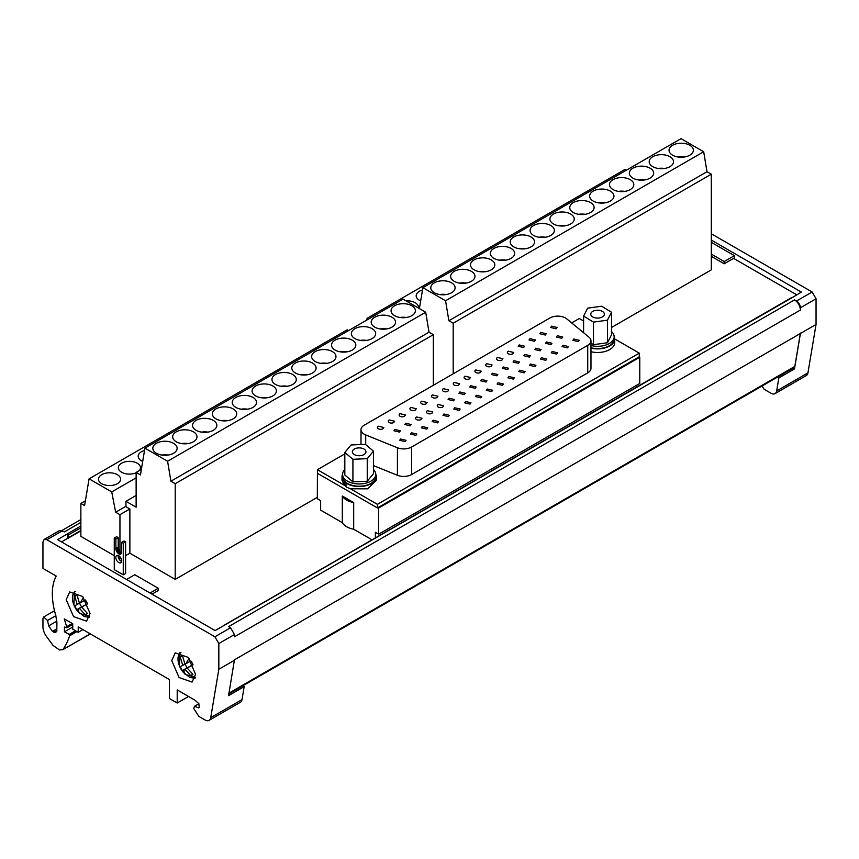 <?xml version="1.0" encoding="UTF-8"?>
<svg xmlns="http://www.w3.org/2000/svg" width="859" height="859" viewBox="0 0 859 859"><rect width="100%" height="100%" fill="white"/><g stroke="black" fill="none" stroke-linecap="round" stroke-linejoin="round"><path stroke-width="1.29" d="M595.631 317.927A6.797 3.919 180 0 1 590.767 314.169A6.797 3.919 180 0 1 599.507 310.41A6.797 3.919 0 0 1 604.36 314.169A6.797 3.919 0 0 1 595.631 317.927M356.206 455.356A6.797 3.919 180 0 1 352.351 451.813A6.797 3.919 180 0 1 362.09 448.28A6.797 3.919 0 0 1 365.945 451.813A6.797 3.919 0 0 1 356.206 455.356M400.595 439.013L399.671 440.302L405.094 441.601L406.017 440.302L400.595 439.013M394.915 429.479L393.98 430.778L399.403 432.066L400.337 430.778L394.915 429.479M382.889 428.791A3.178 1.836 180 0 1 379.431 429.189A3.178 1.836 180 0 1 377.466 427.492A3.178 1.836 180 0 1 378.4 426.193L383.823 427.492L382.889 428.791M562.999 345.254L562.065 346.553L567.488 347.841L568.422 346.553L562.999 345.254M552.165 351.503L551.242 352.802L556.664 354.091L557.588 352.802L552.165 351.503M541.342 357.752L540.408 359.051L545.841 360.351L546.764 359.051L541.342 357.752M530.518 364.001L529.584 365.3L535.007 366.6L535.941 365.3L530.518 364.001M519.684 370.25L518.761 371.55L524.183 372.849L525.117 371.55L519.684 370.25M508.861 376.5L507.927 377.799L513.36 379.098L514.283 377.799L508.861 376.5M498.037 382.749L497.103 384.048L502.526 385.347L503.46 384.048L498.037 382.749M487.214 389.009L486.28 390.297L491.702 391.597L492.637 390.297L487.214 389.009M476.38 395.258L475.457 396.557L480.879 397.846L481.802 396.557L476.38 395.258M465.557 401.507L464.622 402.807L470.056 404.106L470.979 402.807L465.557 401.507M454.733 407.757L453.799 409.056L459.221 410.355L460.156 409.056L454.733 407.757M443.899 414.006L442.976 415.305L448.398 416.604L449.332 415.305L443.899 414.006M433.076 420.255L432.141 421.554L437.575 422.853L438.498 421.554L433.076 420.255M422.252 426.504L421.318 427.803L426.74 429.103L427.675 427.803L422.252 426.504M411.418 432.764L410.495 434.053L415.917 435.352L416.851 434.053L411.418 432.764M540.794 332.433L539.86 333.732L545.293 335.031L546.217 333.732L540.794 332.433M529.971 338.682L529.037 339.981L534.459 341.281L535.393 339.981L529.971 338.682M519.137 344.931L518.213 346.231L523.636 347.53L524.57 346.231L519.137 344.931M512.812 353.779A3.178 1.836 180 0 1 509.344 354.176A3.178 1.836 180 0 1 507.379 352.48A3.178 1.836 180 0 1 508.313 351.181L513.736 352.48L512.812 353.779M501.978 360.028A3.178 1.836 180 0 1 498.521 360.426A3.178 1.836 180 0 1 496.556 358.729A3.178 1.836 180 0 1 497.49 357.441L502.912 358.729L501.978 360.028M491.155 366.278A3.178 1.836 180 0 1 487.697 366.675A3.178 1.836 180 0 1 485.732 364.978A3.178 1.836 180 0 1 486.666 363.69L492.089 364.978L491.155 366.278M480.331 372.527A3.178 1.836 180 0 1 476.863 372.935A3.178 1.836 180 0 1 474.909 371.238A3.178 1.836 180 0 1 475.832 369.939L481.255 371.238L480.331 372.527M469.508 378.787A3.178 1.836 180 0 1 466.04 379.184A3.178 1.836 180 0 1 464.075 377.488A3.178 1.836 180 0 1 465.009 376.188L470.431 377.488L469.508 378.787M458.674 385.036A3.178 1.836 180 0 1 455.216 385.433A3.178 1.836 180 0 1 453.251 383.737A3.178 1.836 180 0 1 454.186 382.438L459.608 383.737L458.674 385.036M447.85 391.285A3.178 1.836 180 0 1 444.382 391.683A3.178 1.836 180 0 1 442.428 389.986A3.178 1.836 180 0 1 443.351 388.687L448.785 389.986L447.85 391.285M437.027 397.534A3.178 1.836 180 0 1 433.559 397.932A3.178 1.836 180 0 1 431.594 396.235A3.178 1.836 180 0 1 432.528 394.936L437.95 396.235L437.027 397.534M426.193 403.784A3.178 1.836 180 0 1 422.735 404.181A3.178 1.836 180 0 1 420.77 402.484A3.178 1.836 180 0 1 421.705 401.185L427.127 402.484L426.193 403.784M415.369 410.033A3.178 1.836 180 0 1 411.912 410.43A3.178 1.836 180 0 1 409.947 408.734A3.178 1.836 180 0 1 410.881 407.445L416.304 408.734L415.369 410.033M404.546 416.282A3.178 1.836 180 0 1 401.078 416.679A3.178 1.836 180 0 1 399.124 414.994A3.178 1.836 180 0 1 400.047 413.694L405.469 414.994L404.546 416.282M393.723 422.542A3.178 1.836 180 0 1 390.254 422.939A3.178 1.836 180 0 1 388.289 421.243A3.178 1.836 180 0 1 389.224 419.944L394.646 421.243L393.723 422.542M557.308 335.719L556.374 337.018L561.807 338.306L562.731 337.018L557.308 335.719M546.485 341.968L545.551 343.267L550.973 344.566L551.908 343.267L546.485 341.968M535.651 348.217L534.727 349.516L540.15 350.816L541.084 349.516L535.651 348.217M524.828 354.466L523.893 355.766L529.327 357.065L530.25 355.766L524.828 354.466M514.004 360.716L513.07 362.015L518.492 363.314L519.427 362.015L514.004 360.716M503.17 366.965L502.247 368.264L507.669 369.563L508.603 368.264L503.17 366.965M492.347 373.225L491.423 374.513L496.846 375.812L497.769 374.513L492.347 373.225M481.523 379.474L480.589 380.773L486.011 382.062L486.946 380.773L481.523 379.474M470.7 385.723L469.766 387.022L475.188 388.311L476.122 387.022L470.7 385.723M459.866 391.972L458.942 393.272L464.365 394.571L465.299 393.272L459.866 391.972M449.042 398.222L448.108 399.521L453.541 400.82L454.465 399.521L449.042 398.222M442.707 407.069A3.178 1.836 180 0 1 439.25 407.467A3.178 1.836 180 0 1 437.285 405.77A3.178 1.836 180 0 1 438.219 404.471L443.641 405.77L442.707 407.069M431.884 413.319A3.178 1.836 180 0 1 428.416 413.716A3.178 1.836 180 0 1 426.461 412.019A3.178 1.836 180 0 1 427.385 410.72L432.818 412.019L431.884 413.319M421.06 419.568A3.178 1.836 180 0 1 417.592 419.965A3.178 1.836 180 0 1 415.627 418.269A3.178 1.836 180 0 1 416.561 416.969L421.984 418.269L421.06 419.568M405.738 423.229L404.804 424.518L410.226 425.817L411.16 424.518L405.738 423.229M551.618 326.184L550.694 327.483L556.117 328.782L557.051 327.483L551.618 326.184M573.823 339.004L572.889 340.293L578.311 341.592L579.245 340.293L573.823 339.004M342.569 474.383L342.569 476.638A16.579 9.578 0 0 0 344.867 481.502A16.579 9.578 0 0 0 346.456 482.801A16.579 9.578 0 0 0 368.736 484.455A16.579 9.578 0 0 0 375.727 476.638L375.727 474.383A16.579 9.578 180 0 1 368.736 482.189A16.579 9.578 0 0 1 351.535 482.887A16.579 9.578 0 0 1 342.569 474.383A16.579 9.578 0 0 1 344.824 469.551M590.971 347.777A16.579 9.578 0 0 0 611.007 344.599A16.579 9.578 0 0 0 614.153 338.994L614.153 336.728A16.579 9.578 180 0 1 611.007 342.344A16.579 9.578 0 0 1 590.971 345.511M583.594 331.574A16.579 9.578 0 0 0 582.95 332.208M422.499 290.009A11.06 6.378 -0 0 0 416.175 295.775A11.06 6.378 -0 0 0 419.417 300.285A11.06 6.378 -0 0 0 420.674 300.918M418.354 307.984A11.06 6.378 -0 0 0 418.43 307.243A11.06 6.378 -0 0 0 415.198 302.722A11.06 6.378 -0 0 0 406.092 300.897M689.809 145.268A12.166 7.022 -0 0 0 676.548 143.743A12.166 7.022 -0 0 0 669.043 150.228A12.166 7.022 -0 0 0 672.608 155.189A12.166 7.022 -0 0 0 685.858 156.714A12.166 7.022 -0 0 0 693.363 150.228A12.166 7.022 -0 0 0 689.809 145.268M684.43 156.993A12.166 7.022 -0 0 0 677.987 156.993M669.956 156.725A12.166 7.022 -0 0 0 656.695 155.2A12.166 7.022 -0 0 0 649.189 161.685A12.166 7.022 -0 0 0 652.754 166.657A12.166 7.022 -0 0 0 666.004 168.181A12.166 7.022 -0 0 0 673.51 161.685A12.166 7.022 -0 0 0 669.956 156.725M664.576 168.461A12.166 7.022 -0 0 0 658.134 168.461M650.091 168.192A12.166 7.022 -0 0 0 636.841 166.667A12.166 7.022 -0 0 0 629.336 173.153A12.166 7.022 -0 0 0 632.9 178.114A12.166 7.022 -0 0 0 646.151 179.638A12.166 7.022 -0 0 0 653.656 173.153A12.166 7.022 -0 0 0 650.091 168.192M644.722 179.928A12.166 7.022 -0 0 0 638.269 179.928M630.238 179.649A12.166 7.022 -0 0 0 616.987 178.135A12.166 7.022 -0 0 0 609.482 184.621A12.166 7.022 -0 0 0 613.047 189.581A12.166 7.022 -0 0 0 626.297 191.106A12.166 7.022 -0 0 0 633.802 184.621A12.166 7.022 -0 0 0 630.238 179.649M624.869 191.385A12.166 7.022 -0 0 0 618.416 191.385M610.384 191.117A12.166 7.022 -0 0 0 597.134 189.592A12.166 7.022 -0 0 0 589.628 196.077A12.166 7.022 -0 0 0 593.182 201.049A12.166 7.022 -0 0 0 606.443 202.563A12.166 7.022 -0 0 0 613.949 196.077A12.166 7.022 -0 0 0 610.384 191.117M605.004 202.853A12.166 7.022 -0 0 0 598.562 202.853M590.53 202.584A12.166 7.022 -0 0 0 577.28 201.06A12.166 7.022 -0 0 0 569.775 207.545A12.166 7.022 -0 0 0 573.329 212.506A12.166 7.022 -0 0 0 586.59 214.031A12.166 7.022 -0 0 0 594.095 207.545A12.166 7.022 -0 0 0 590.53 202.584M585.151 214.31A12.166 7.022 -0 0 0 578.708 214.31M570.677 214.041A12.166 7.022 -0 0 0 557.427 212.517A12.166 7.022 -0 0 0 549.921 219.002A12.166 7.022 -0 0 0 553.475 223.974A12.166 7.022 -0 0 0 566.725 225.498A12.166 7.022 -0 0 0 574.241 219.002A12.166 7.022 -0 0 0 570.677 214.041M565.297 225.777A12.166 7.022 -0 0 0 558.855 225.777M550.823 225.509A12.166 7.022 -0 0 0 537.562 223.984A12.166 7.022 -0 0 0 530.057 230.47A12.166 7.022 -0 0 0 533.622 235.43A12.166 7.022 -0 0 0 546.872 236.955A12.166 7.022 -0 0 0 554.377 230.47A12.166 7.022 -0 0 0 550.823 225.509M545.444 237.245A12.166 7.022 -0 0 0 539.001 237.245M530.969 236.966A12.166 7.022 -0 0 0 517.709 235.452A12.166 7.022 -0 0 0 510.203 241.937A12.166 7.022 -0 0 0 513.768 246.898A12.166 7.022 -0 0 0 527.018 248.423A12.166 7.022 -0 0 0 534.523 241.937A12.166 7.022 -0 0 0 530.969 236.966M525.59 248.702A12.166 7.022 -0 0 0 519.147 248.702M511.105 248.434A12.166 7.022 -0 0 0 497.855 246.909A12.166 7.022 -0 0 0 490.349 253.394A12.166 7.022 -0 0 0 493.914 258.366A12.166 7.022 -0 0 0 507.164 259.88A12.166 7.022 -0 0 0 514.67 253.394A12.166 7.022 -0 0 0 511.105 248.434M505.736 260.17A12.166 7.022 -0 0 0 499.283 260.17M491.251 259.89A12.166 7.022 -0 0 0 478.001 258.376A12.166 7.022 -0 0 0 470.496 264.862A12.166 7.022 -0 0 0 474.061 269.823A12.166 7.022 -0 0 0 487.311 271.347A12.166 7.022 -0 0 0 494.816 264.862A12.166 7.022 -0 0 0 491.251 259.89M485.883 271.627A12.166 7.022 -0 0 0 479.429 271.627M471.398 271.358A12.166 7.022 -0 0 0 458.148 269.833A12.166 7.022 -0 0 0 450.642 276.319A12.166 7.022 -0 0 0 454.207 281.29A12.166 7.022 -0 0 0 467.457 282.804A12.166 7.022 -0 0 0 474.963 276.319A12.166 7.022 -0 0 0 471.398 271.358M466.018 283.094A12.166 7.022 -0 0 0 459.576 283.094M451.544 282.826A12.166 7.022 -0 0 0 438.294 281.301A12.166 7.022 -0 0 0 430.788 287.786A12.166 7.022 -0 0 0 434.343 292.747A12.166 7.022 -0 0 0 447.603 294.272A12.166 7.022 -0 0 0 455.109 287.786A12.166 7.022 -0 0 0 451.544 282.826M446.165 294.551A12.166 7.022 -0 0 0 439.722 294.551M144.527 450.492A11.06 6.378 -0 0 0 138.202 456.258A11.06 6.378 -0 0 0 141.445 460.778A11.06 6.378 -0 0 0 142.701 461.401M139.276 470.603A11.06 6.378 -0 0 0 140.457 467.726A11.06 6.378 -0 0 0 137.225 463.216A11.06 6.378 -0 0 0 125.178 461.831A11.06 6.378 -0 0 0 118.349 467.726A11.06 6.378 -0 0 0 121.591 472.235A11.06 6.378 -0 0 0 136.13 472.794M117.372 474.673A11.06 6.378 -0 0 0 105.324 473.288A11.06 6.378 -0 0 0 98.495 479.182A11.06 6.378 -0 0 0 101.738 483.703A11.06 6.378 -0 0 0 113.785 485.088A11.06 6.378 -0 0 0 120.604 479.182A11.06 6.378 -0 0 0 117.372 474.673M411.837 305.75A12.166 7.022 -0 0 0 398.576 304.226A12.166 7.022 -0 0 0 391.07 310.711A12.166 7.022 -0 0 0 394.635 315.683A12.166 7.022 -0 0 0 407.885 317.196A12.166 7.022 -0 0 0 415.391 310.711A12.166 7.022 -0 0 0 411.837 305.75M406.457 317.486A12.166 7.022 -0 0 0 400.015 317.486M391.983 317.207A12.166 7.022 -0 0 0 378.722 315.693A12.166 7.022 -0 0 0 371.217 322.179A12.166 7.022 -0 0 0 374.782 327.139A12.166 7.022 -0 0 0 388.032 328.664A12.166 7.022 -0 0 0 395.537 322.179A12.166 7.022 -0 0 0 391.983 317.207M386.604 328.943A12.166 7.022 -0 0 0 380.161 328.943M372.119 328.675A12.166 7.022 -0 0 0 358.869 327.15A12.166 7.022 -0 0 0 351.363 333.636A12.166 7.022 -0 0 0 354.928 338.607A12.166 7.022 -0 0 0 368.178 340.121A12.166 7.022 -0 0 0 375.684 333.636A12.166 7.022 -0 0 0 372.119 328.675M366.75 340.411A12.166 7.022 -0 0 0 360.308 340.411M352.265 340.143A12.166 7.022 -0 0 0 339.015 338.618A12.166 7.022 -0 0 0 331.51 345.103A12.166 7.022 -0 0 0 335.074 350.064A12.166 7.022 -0 0 0 348.324 351.589A12.166 7.022 -0 0 0 355.83 345.103A12.166 7.022 -0 0 0 352.265 340.143M346.896 351.868A12.166 7.022 -0 0 0 340.443 351.868M332.412 351.599A12.166 7.022 -0 0 0 319.161 350.075A12.166 7.022 -0 0 0 311.656 356.571A12.166 7.022 -0 0 0 315.221 361.532A12.166 7.022 -0 0 0 328.471 363.056A12.166 7.022 -0 0 0 335.976 356.571A12.166 7.022 -0 0 0 332.412 351.599M327.032 363.336A12.166 7.022 -0 0 0 320.59 363.336M312.558 363.067A12.166 7.022 -0 0 0 299.308 361.542A12.166 7.022 -0 0 0 291.802 368.028A12.166 7.022 -0 0 0 295.356 372.989A12.166 7.022 -0 0 0 308.617 374.513A12.166 7.022 -0 0 0 316.123 368.028A12.166 7.022 -0 0 0 312.558 363.067M307.178 374.803A12.166 7.022 -0 0 0 300.736 374.803M292.704 374.524A12.166 7.022 -0 0 0 279.454 373.01A12.166 7.022 -0 0 0 271.949 379.495A12.166 7.022 -0 0 0 275.503 384.456A12.166 7.022 -0 0 0 288.753 385.981A12.166 7.022 -0 0 0 296.269 379.495A12.166 7.022 -0 0 0 292.704 374.524M287.325 386.26A12.166 7.022 -0 0 0 280.882 386.26M272.851 385.992A12.166 7.022 -0 0 0 259.601 384.467A12.166 7.022 -0 0 0 252.084 390.952A12.166 7.022 -0 0 0 255.649 395.924A12.166 7.022 -0 0 0 268.899 397.438A12.166 7.022 -0 0 0 276.405 390.952A12.166 7.022 -0 0 0 272.851 385.992M267.471 397.728A12.166 7.022 -0 0 0 261.029 397.728M252.997 397.459A12.166 7.022 -0 0 0 239.736 395.935A12.166 7.022 -0 0 0 232.231 402.42A12.166 7.022 -0 0 0 235.796 407.381A12.166 7.022 -0 0 0 249.046 408.905A12.166 7.022 -0 0 0 256.551 402.42A12.166 7.022 -0 0 0 252.997 397.459M247.617 409.185A12.166 7.022 -0 0 0 241.175 409.185M233.133 408.916A12.166 7.022 -0 0 0 219.883 407.391A12.166 7.022 -0 0 0 212.377 413.888A12.166 7.022 -0 0 0 215.942 418.848A12.166 7.022 -0 0 0 229.192 420.373A12.166 7.022 -0 0 0 236.697 413.888A12.166 7.022 -0 0 0 233.133 408.916M227.764 420.652A12.166 7.022 -0 0 0 221.321 420.652M213.279 420.384A12.166 7.022 -0 0 0 200.029 418.859A12.166 7.022 -0 0 0 192.523 425.345A12.166 7.022 -0 0 0 196.088 430.305A12.166 7.022 -0 0 0 209.338 431.83A12.166 7.022 -0 0 0 216.844 425.345A12.166 7.022 -0 0 0 213.279 420.384M207.91 432.12A12.166 7.022 -0 0 0 201.457 432.12M193.425 431.841A12.166 7.022 -0 0 0 180.175 430.327A12.166 7.022 -0 0 0 172.67 436.812A12.166 7.022 -0 0 0 176.235 441.773A12.166 7.022 -0 0 0 189.485 443.298A12.166 7.022 -0 0 0 196.99 436.812A12.166 7.022 -0 0 0 193.425 431.841M188.046 443.577A12.166 7.022 -0 0 0 181.603 443.577M173.572 443.308A12.166 7.022 -0 0 0 160.322 441.784A12.166 7.022 -0 0 0 152.816 448.269A12.166 7.022 -0 0 0 156.37 453.241A12.166 7.022 -0 0 0 169.631 454.755A12.166 7.022 -0 0 0 177.137 448.269A12.166 7.022 -0 0 0 173.572 443.308M168.192 455.045A12.166 7.022 -0 0 0 161.75 455.045M121.645 561.453A4.145 2.394 60 0 1 118.177 556.117A4.145 2.394 60 0 1 118.231 555.526M121.699 560.863A4.145 2.394 60 0 1 120.84 562.752A4.145 2.394 60 0 1 117.64 561.646A4.145 2.394 60 0 1 115.836 557.47A4.145 2.394 60 0 1 116.695 555.58A4.145 2.394 60 0 1 119.884 556.686A4.145 2.394 60 0 1 121.699 560.863M75.388 591.572A14.345 8.279 -120 0 0 73.874 604.865L73.874 604.865A14.345 8.279 -120 0 0 75.334 607.925L79.619 613.423L89.723 616.408M87.35 613.369L85.159 614.636A10.78 6.228 -120 0 0 86.469 614.174A10.78 6.228 -120 0 0 87.403 613.412L81.648 607.098L87.521 603.856A10.78 6.228 -120 0 0 86.544 601.869A10.78 6.228 -120 0 0 85.342 600.001L80.574 602.653A24.32 9.266 -46.9 0 1 83.538 597.413M180.916 652.496A14.345 8.279 -120 0 0 179.402 665.8L179.402 665.8A14.345 8.279 -120 0 0 180.862 668.85L185.147 674.347L195.261 677.332M192.878 674.294L190.687 675.561A10.78 6.228 -120 0 0 191.997 675.11A10.78 6.228 -120 0 0 192.931 674.336L187.187 668.034L193.05 664.78A10.78 6.228 -120 0 0 192.072 662.794A10.78 6.228 -120 0 0 190.87 660.936L186.102 663.577A24.32 9.266 -46.9 0 1 189.066 658.338M195.573 674.358L192.083 682.067L179.091 677.558L171.736 660.592L175.225 652.872L188.218 657.393L195.573 674.358M90.045 613.433L86.555 621.143L73.563 616.633L66.207 599.668L69.697 591.948L82.689 596.468L90.045 613.433M796.701 294.809L733.586 258.366M419.396 308.574L422.896 287.668L445.563 300.757L448.881 320.729L707 171.714L711.306 174.194L711.306 269.876L611.533 327.472M317.325 497.329L175.215 579.374L129.87 553.207L125.607 555.666M121.022 558.318L119.949 558.93L118.617 558.167M114.268 555.655L80.864 536.37L80.864 503.428L85.406 500.808M123.256 574.854L123.256 543.253L125.607 541.9L125.607 573.501L123.256 574.854L114.268 569.657L114.268 538.067L116.609 536.714L118.177 537.616L118.241 548.3L119.626 551.177L121.656 552.724M353.693 529.23C348.088 528.092 344.298 525.901 342.322 522.659L342.322 496.03L353.693 502.601L353.693 529.23L372.054 539.828M317.422 472.525L317.325 498.757L320.643 500.668L320.643 510.149L342.322 522.659M791.236 297.966L791.236 297.998A1.106 0.634 60 0 1 791.429 298.073L801.393 292.103L711.306 240.08M711.306 242.345L734.359 255.66L734.359 257.915L724.201 263.777L724.201 261.523L734.359 255.66M791.429 298.073L215.115 630.581L57.607 539.645L80.864 525.987M800.416 310.035L234.464 636.787L234.464 634.533L230.556 627.757L228.601 626.63L794.554 299.888C798.118 302.336 800.073 305.729 800.416 310.035L800.416 307.78A5.53 3.189 -120 0 0 800.137 305.965A5.53 3.189 -120 0 0 797.947 302.164A5.53 3.189 -120 0 0 796.508 301.015L794.554 299.888M242.786 685.815L244.171 686.62L228.537 695.65L234.464 659.809L816.05 324.477L816.05 298.76L812.142 291.985L711.306 233.766M80.864 522.379L64.446 531.861L59.733 530.454L44.099 539.484L46.858 539.753L214.922 636.787L218.83 643.552L218.83 669.279L234.464 660.249M61.515 541.9L67.764 538.292L67.764 533.772M44.099 539.484L42.95 542.008L42.95 568.411L56.222 576.078A56.93 32.867 -120 0 0 52.893 586.16A60.806 35.101 -120 0 0 52.335 593.87A60.806 35.101 -120 0 0 55.717 615.119L56.941 622.85L56.726 631.58L54.965 632.6L52.442 631.386L48.662 625.867L47.556 620.466L55.878 615.667M72.747 624.429L67.002 627.746L64.446 627.059L64.446 631.827L72.747 627.027M67.002 627.746L64.242 618.845L72.747 623.752L72.747 629.164L78.223 632.331L78.223 626.909L169.395 679.544L169.395 698.507L177.212 703.016L177.212 689.927L194.918 700.149L198.805 703.596L199.288 707.462L198.74 707.891L194.456 706.291L193.747 708.492L198.858 716.417L204.957 719.939A8.289 4.789 -120 0 0 209.102 720.347A8.289 4.789 -120 0 0 210.723 717.673L218.83 669.279M90.227 633.845L62.879 649.629L59.486 649.941L53.108 645.474L46.365 636.294A11.06 6.378 -120 0 1 42.95 626.855L42.95 618.512L43.637 616.987L47.556 620.466M76.923 631.58L69.611 635.8A110.553 63.824 -120 0 1 62.879 649.629L90.42 633.953M69.611 635.8L69.246 634.393L64.446 631.827M198.88 703.746L194.456 706.291M152 594.138L158.249 590.53L158.249 588.265L134.799 574.735L126.595 579.471M150.046 593.011L158.249 588.265M75.528 630.774L69.246 634.393M209.102 720.347L240.37 702.297A8.289 4.789 -120 0 0 241.991 699.623L244.171 686.62M78.223 632.331L82.904 629.615M177.212 703.016L188.54 696.477M76.655 631.429L69.729 635.424M72.747 623.849L67.27 627.006M67.764 533.804A1.106 0.634 60 0 1 68.355 535.017L68.355 537.723A1.106 0.634 60 0 1 67.764 538.26M800.416 333.056L794.833 366.406A3.318 1.911 60 0 1 794.178 367.469L228.838 693.868M762.137 385.97L763.426 388.214A2.76 1.6 -120 0 0 764.811 389.675L770.899 393.186A8.289 4.789 -120 0 0 775.054 393.605L806.322 375.544A8.289 4.789 -120 0 0 807.943 372.881L816.05 324.477M800.416 333.507L794.489 368.898L778.855 377.928L776.676 390.931L807.943 372.881M775.054 393.605A8.289 4.789 -120 0 0 776.676 390.931M793.104 368.092L794.489 368.898M778.855 377.928L777.47 377.122M711.306 254.071L724.201 261.523M711.306 256.336L724.201 263.777M185.104 664.125A10.78 6.228 -120 0 0 186.006 665.94A10.78 6.228 -120 0 0 187.208 667.797L182.344 670.611L180.175 666.756L182.763 665.403L180.293 657.199L182.344 656.018M191.471 665.553L187.208 667.797M190.687 675.561L184.943 669.247L191.439 665.5M187.187 668.034L193.007 664.673M180.293 657.199A10.78 6.228 -120 0 1 181.217 656.437A10.78 6.228 -120 0 1 182.537 655.986L185.007 664.179L186.102 663.577M182.763 665.403L184.975 664.125M184.943 669.247L182.344 670.611M79.576 603.201A10.78 6.228 -120 0 0 80.478 605.015A10.78 6.228 -120 0 0 81.68 606.873L76.816 609.686L74.636 605.831L77.235 604.478L74.765 596.275L76.816 595.083M85.943 604.629L81.68 606.873M85.159 614.636L79.415 608.322L85.911 604.575M81.648 607.098L87.468 603.737M74.765 596.275A10.78 6.228 -120 0 1 75.689 595.512A10.78 6.228 -120 0 1 76.999 595.051L79.468 603.254L80.574 602.653M77.235 604.478L79.447 603.201M79.415 608.322L76.816 609.686M123.256 543.253L121.699 542.351L121.624 552.96L120.249 554.248L118.767 553.851L115.901 549.653L115.836 538.969L114.268 538.067M115.836 538.969L118.177 537.616M115.825 548.45L118.177 547.097M115.793 548.708L118.145 547.355M115.901 549.653L118.241 548.3M116.19 550.651L118.542 549.298M116.663 551.639L119.014 550.275M117.275 552.53L119.626 551.177M117.994 553.293L120.335 551.94M118.767 553.851L121.108 552.498M119.53 554.173L121.624 552.96M120.249 554.248L121.334 553.615M121.699 542.351L124.04 540.998L125.607 541.9M136.13 495.439L125.962 501.302L136.13 507.164L136.13 472.418L141.37 469.39M136.13 472.418L140.447 474.909L144.924 448.162L167.591 461.251L170.909 481.223L429.028 332.197L433.333 334.677L175.215 483.703L175.215 579.374M80.864 503.428L84.601 505.586L89.078 478.828L111.745 491.917L115.643 512.222L119.949 514.702L119.949 551.521M170.909 481.223L175.215 483.703M167.591 461.251L425.71 312.225L403.043 299.136L144.924 448.162M425.71 312.225L429.028 332.197M129.87 553.207L129.87 508.979L119.949 514.702M129.87 508.979L125.962 506.713L125.962 501.302M115.643 512.222L125.962 506.262M348.55 330.597L347.197 329.813L89.078 478.828M136.13 477.851L111.745 491.917M433.333 385.294L433.333 334.677M119.949 556.75L119.949 558.93M448.881 320.729L453.187 323.209L453.187 373.826M711.306 174.194L453.187 323.209M445.563 300.757L703.682 151.742L681.015 138.653L422.896 287.668M703.682 151.742L707 171.714M626.522 170.103L625.169 169.32L367.051 318.345L368.404 319.129M366.761 320.085L367.051 318.345M344.824 453.874L317.422 469.701L317.422 473.309L377.423 507.948L639.289 356.764L639.289 353.146L377.423 504.34L350.472 488.782A17.137 9.889 180 0 1 346.005 486.602L346.005 482.983A17.137 9.889 180 0 0 365 485.936A17.137 9.889 180 0 0 376.285 476.638L376.285 480.245L367.663 488.835L350.472 488.782M378.003 507.605L378.69 508.002L639.772 357.269L639.096 356.872M375.372 537.917L375.372 532.258L378.69 534.18L639.772 383.447L639.772 357.269M378.69 508.002L378.69 534.18M636.455 385.358L636.455 387.173M353.693 502.601A17.685 10.211 180 0 1 342.322 496.03M611.533 331.574A16.579 9.578 180 0 1 614.153 336.728M607.442 342.752L607.442 320.182L611.533 312.236L611.533 334.806L607.442 342.752L593.472 344.674L590.971 343.149M373.472 469.551A16.579 9.578 180 0 1 375.727 474.383M367.244 481.233L367.244 458.663L373.472 451.19L373.472 473.76L367.244 481.233L352.92 481.856L344.824 475.006L344.824 452.435L352.92 459.286L352.92 481.856M614.142 336.481A17.137 9.889 180 0 1 614.7 338.994A17.137 9.889 180 0 1 590.971 348.12M614.7 338.994L614.7 342.601A17.137 9.889 180 0 1 590.971 351.728M342.011 476.638A17.137 9.889 180 0 0 344.416 481.684L344.427 485.292A17.137 9.889 180 0 1 344.373 485.26L342.011 480.245L342.011 476.638A17.137 9.889 180 0 1 342.569 474.136M375.727 474.136A17.137 9.889 180 0 1 376.285 476.638M346.005 486.205L344.427 485.292L346.005 484.648M571.675 322.909L579.288 318.506L583.594 320.998M317.422 469.701L344.373 485.26M614.7 338.951L639.289 353.146M373.472 465.599L397.427 475.285A11.06 6.378 0 0 0 411.59 474.565L587.728 372.87A11.06 6.378 0 0 0 590.971 368.361L590.971 340.83A11.06 6.378 0 0 0 588.963 337.168L566.757 318.85A11.06 6.378 0 0 0 549.878 318.002L364.227 425.184A11.06 6.378 0 0 0 360.995 429.704A11.06 6.378 0 0 0 365.709 434.933L397.427 447.754A11.06 6.378 0 0 0 411.59 447.034L587.728 345.339A11.06 6.378 0 0 0 590.971 340.83M377.423 507.948L377.423 504.34M352.92 459.286L367.244 458.663M373.472 451.19L365.376 444.339L351.052 444.973L344.824 452.435M611.533 312.236L601.654 306.223L587.696 308.145L583.594 316.091L593.472 322.114L593.472 344.674M593.472 322.114L607.442 320.182M583.594 316.091L583.594 332.744M53.816 632.181L56.941 630.377M56.941 628.788L52.442 631.386M56.877 621.121L48.662 625.867M62.492 530.733L46.858 539.753M230.556 627.757L214.922 636.787M234.464 634.533L218.83 643.552M72.253 623.462L67.023 626.479M241.991 699.623L210.723 717.673M816.05 298.76L800.416 307.78M812.142 291.985L796.508 301.015M68.355 535.017L80.864 527.791M68.355 537.723L80.864 530.508M228.966 693.106L794.833 366.406M185.147 674.347A24.32 9.266 -46.9 0 1 184.18 669.655M79.619 613.423A24.32 9.266 -46.9 0 1 78.652 608.73M587.728 372.87L587.728 345.339M411.59 474.565L411.59 447.034M397.427 475.285L397.427 447.754M365.709 444.629L365.709 434.933M74.475 591.336L73.874 604.865A24.32 24.32 0 0 0 77.45 611.06L84.289 616.569L89.476 617.32M180.003 652.26L179.402 665.8A24.32 24.32 0 0 0 182.978 671.996L189.818 677.493L195.004 678.245M54.504 610.717L43.637 616.987M68.129 538.228L80.864 530.873M61.988 530.475L80.864 519.577M224.929 624.772L791.654 297.568M360.995 444.532L360.995 429.704"/></g></svg>
